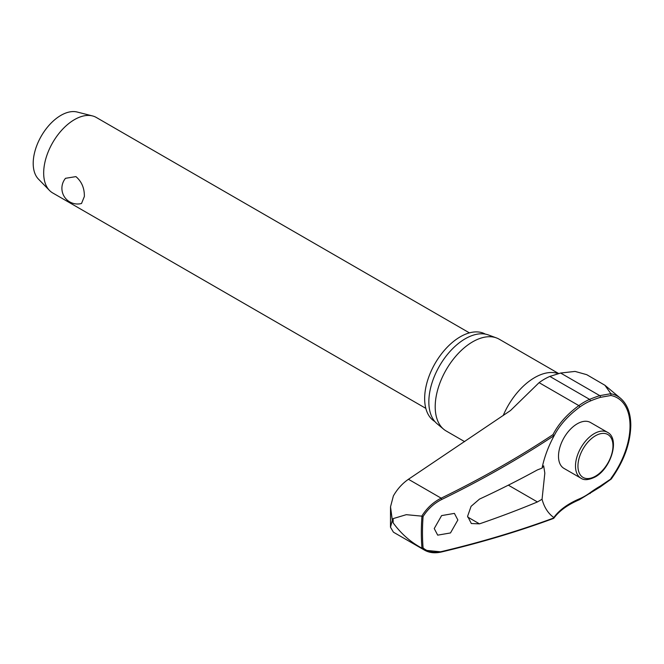<?xml version="1.0" encoding="UTF-8"?>
<svg xmlns="http://www.w3.org/2000/svg" width="664" height="664" viewBox="0 0 664 664"><rect width="100%" height="100%" fill="white"/><g stroke="black" fill="none" stroke-linecap="round" stroke-linejoin="round"><path stroke-width="1" d="M553.892 436.157A109.485 70.99 173 0 1 555.677 432.862A109.485 70.99 173 0 1 579.655 407.14A1.046 0.523 -126.2 0 0 579.689 406.824A1.046 0.523 -126.2 0 0 578.85 405.613A110.415 71.587 -7 0 0 553.004 434.613L553.842 436.256A74.202 42.836 -60 0 0 545.086 456.649A74.202 42.836 -60 0 0 542.056 468.12L543.658 465.829L544.829 473.15L542.056 499.262L537.425 501.951A850.692 459.87 -177 0 1 479.483 523.854L471.324 523.531L467.614 516.252L471.075 506.341L479.483 499.104A850.692 520.543 -3.2 0 0 537.425 469.896L542.056 468.12M610.921 478.918L600.223 486.114A109.485 70.907 -6.9 0 0 590.138 492.688A56.581 32.669 -60 0 1 579.655 498.73A109.485 54.332 6.2 0 0 553.842 517.522L553.992 517.895A849.123 421.374 -173.8 0 1 441.809 551.502C434.156 553.22 427.915 552.041 423.084 547.949A216.149 124.799 -60 0 1 422.478 532.594A216.149 124.799 -60 0 1 423.084 516.526L421.964 516.202A216.921 125.239 120 0 0 421.333 532.561A216.921 125.239 120 0 0 421.964 548.19L423.084 547.949M553.004 518.368L553.867 518.186C559.204 510.873 567.703 504.723 579.357 499.735L600.223 486.944A1.046 0.44 59.7 0 0 600.339 486.529A1.046 0.44 59.7 0 0 600.223 486.114M421.964 548.19L421.789 548.107C410.51 542.04 400.956 533.615 393.146 522.834L392.308 520.319L390.49 527.208L393.378 532.105L394.291 532.686L424.669 550.224L441.162 551.859M434.87 421.549A50.481 29.15 -60 0 1 424.653 398.583A50.481 29.15 -60 0 1 446.532 347.944A50.481 29.15 -60 0 1 485.351 334.116M464.634 441.643L446.183 430.986A52.995 30.602 -60 0 1 443.676 429.243A52.995 30.602 -60 0 1 435.202 406.725A52.995 30.602 -60 0 1 456.633 355.248A52.995 30.602 -60 0 1 496.415 337.901A52.995 30.602 -60 0 1 499.179 339.188L558.656 373.533M496.415 337.901L488.364 334.938A51.526 29.747 120 0 0 449.686 351.804A51.526 29.747 120 0 0 428.844 401.853A51.526 29.747 120 0 0 437.086 423.748L443.676 429.243M542.056 499.262A74.202 42.836 -60 0 0 553.842 517.522L553.992 517.895M457.861 519.978L450.491 532.943L437.7 535.151L434.239 528.552L441.61 515.596L454.4 513.388L457.861 519.978M600.223 486.944L611.245 479.026C623.853 461.397 630.368 443.51 630.8 425.342C630.717 413.182 627.297 404.168 620.549 398.3A62.806 36.263 120 0 0 610.921 393.752L604.904 385.261L586.744 374.679L575.049 371.417L560.615 373.035L549.858 376.43A58.108 33.549 120 0 0 539.093 382.655L510.5 410.535L408.435 479.275L441.162 498.166C433.194 502.2 426.736 508.192 421.789 516.144L421.964 516.202M390.49 527.208L390.523 506.806L393.378 495.925C397.313 489.044 402.334 483.492 408.435 479.275M421.789 516.144L406.285 514.675L393.146 518.609L392.308 520.319L390.523 506.806M580.983 478.213L563.985 468.402A26.502 15.297 -60 0 1 558.499 456.276A26.502 15.297 -60 0 1 570.061 429.608A26.502 15.297 -60 0 1 590.487 422.503L607.477 432.314A26.502 15.297 120 0 0 594.23 433.634A26.502 15.297 120 0 0 575.489 466.086A26.502 15.297 120 0 0 580.983 478.213C584.054 480.47 588.76 480.064 595.102 476.993C610.971 468.626 620.184 438.672 607.477 432.314M469.406 332.871L96.288 117.453A43.583 25.166 120 0 0 92.504 115.926A43.583 25.166 120 0 0 60.449 131.638A43.583 25.166 120 0 0 43.675 172.997A43.583 25.166 120 0 0 49.485 190.435A43.583 25.166 120 0 0 52.705 192.95L425.823 408.368M84.361 196.486L81.523 203.499A15.687 15.687 0 0 1 65.512 178.301L75.92 176.616C81.68 181.546 84.494 188.169 84.361 196.486M92.504 115.926L77.14 112.025A39.226 22.651 120 0 0 48.289 126.168A39.226 22.651 120 0 0 33.2 163.385A39.226 22.651 120 0 0 38.429 179.081L49.485 190.435M421.789 548.107L424.653 550.215C429.45 552.88 435.061 553.461 441.502 551.975L441.502 551.975A1.046 0.531 -103.4 0 0 441.809 551.502M610.921 393.752L610.913 395.487A61.246 35.358 -60 0 1 630.028 425.931A61.246 35.358 -60 0 1 610.913 478.445M579.655 407.14A56.581 32.669 -60 0 1 590.138 401.081A109.485 54.44 -173.9 0 1 600.223 397.379L610.913 395.487M610.863 393.686L599.791 395.653A110.415 54.896 6.1 0 0 589.615 399.388A58.108 33.549 120 0 0 578.85 405.613L539.093 382.655M423.084 516.526C427.898 508.964 434.14 503.27 441.809 499.436A849.123 550.556 -7 0 0 553.992 435.675M550.688 376.081L549.858 376.43L589.615 399.388A1.046 0.681 -113.1 0 1 590.138 401.081M600.223 397.379A1.046 0.598 -107.4 0 0 600.339 397.022A1.046 0.598 -107.4 0 0 599.791 395.653L560.615 373.035M579.655 498.73A1.046 0.681 67 0 1 579.357 499.735M590.138 492.688A1.046 0.523 53.9 0 1 590.263 493.103A1.046 0.523 53.9 0 1 590.138 493.518M393.146 522.834A222.374 128.384 -60 0 1 393.138 520.725A222.374 128.384 -60 0 1 393.146 518.609M503.196 415.548A52.995 30.602 -60 0 1 558.258 373.633M508.342 485.16L537.425 501.951M577.954 466.086A24.759 14.293 120 0 0 595.467 476.196A24.759 14.293 120 0 0 612.972 445.876A24.759 14.293 120 0 0 595.467 435.767A24.759 14.293 120 0 0 577.954 466.086M441.477 551.975A1.046 0.531 -103.4 0 0 441.502 551.975C481.226 542.538 518.592 531.349 553.593 518.401M553.004 434.613A848.086 549.875 173 0 1 441.162 498.166L441.809 499.436M479.483 523.854L467.639 517.015M553.867 436.206L555.677 432.862M620.549 398.3L604.904 385.261"/></g></svg>
